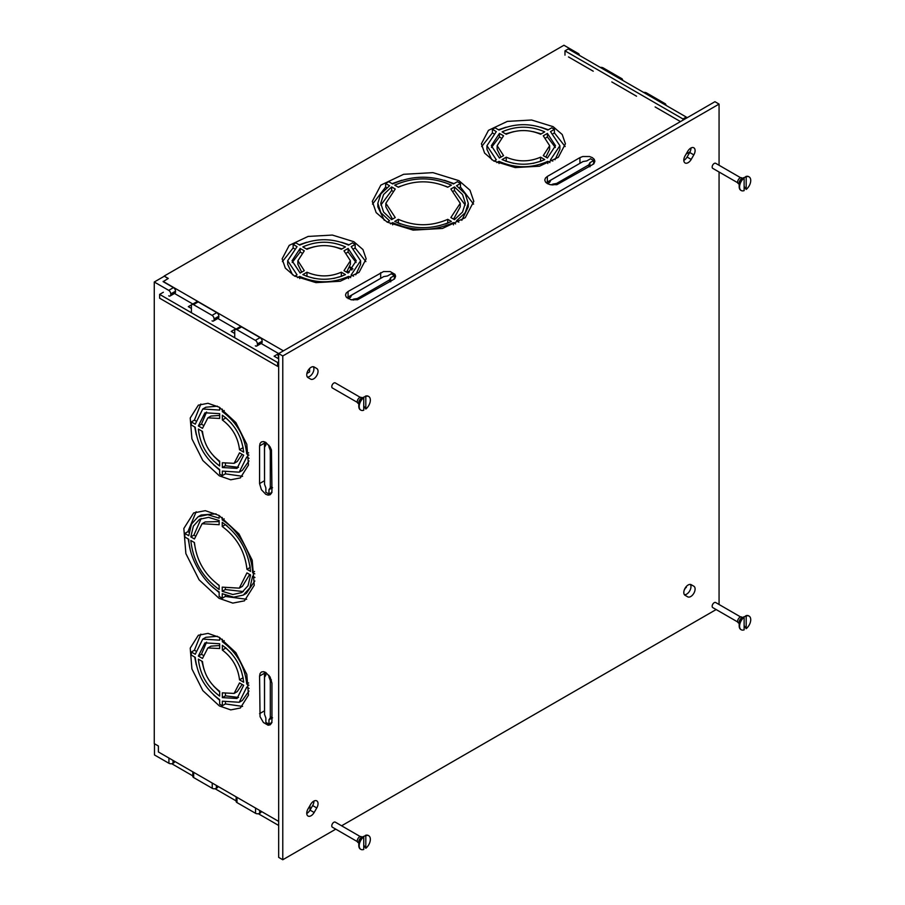 <?xml version="1.0" encoding="UTF-8"?>
<svg xmlns="http://www.w3.org/2000/svg" width="905" height="905" viewBox="0 0 905 905"><rect width="100%" height="100%" fill="white"/><g stroke="black" fill="none" stroke-linecap="round" stroke-linejoin="round"><path stroke-width="1.36" d="M347.656 271.228L349.251 272.292M352.927 268.943L350.02 266.873M338.402 277.054L339.07 277.156M351.875 270.075L349.805 267.518M174.518 761.275L174.518 761.739A2.919 1.686 180 0 1 173.658 762.926L173.658 760.777M173.036 760.426L173.036 763.277L173.658 762.926M173.036 763.277A2.919 1.686 180 0 1 168.918 763.277L154.472 754.951L154.472 743.752M261.149 811.299L261.149 811.751A2.919 1.686 180 0 1 260.301 812.95L260.301 810.801M259.678 810.439L259.678 813.301L260.301 812.95M259.678 813.301A2.919 1.686 180 0 1 255.549 813.301L236.986 802.588A2.919 1.686 180 0 1 236.137 801.389L236.137 796.853M217.834 786.287L217.834 786.739A2.919 1.686 180 0 1 216.974 787.938L216.974 785.789M216.363 785.438L216.363 788.289L216.974 787.938M216.363 788.289A2.919 1.686 180 0 1 212.234 788.289L193.67 777.576A2.919 1.686 180 0 1 192.81 776.388L192.81 771.841M686.352 586.485L684.225 590.117M686.352 587.469L685.786 587.164M249.056 458.337L246.748 457.002L239.237 472.172L222.347 471.098L222.347 475.623L219.655 474.084L219.655 469.548C205.311 459.039 197.177 444.943 195.254 427.273L191.328 424.999L191.328 421.911L194.417 420.124L200.853 404.026M219.655 470.159L213.671 464.899M196.283 434.773L194.722 426.968M219.349 475.838L202.844 460.532L191.905 438.823L190.22 418.031L198.342 405.157L207.98 403.291L219.349 407.239L235.854 422.545L246.794 444.265L248.479 465.057L240.357 477.919L230.718 479.797L219.349 475.838M264.464 441.776L264.532 482.795M264.464 671.872L264.532 712.891M219.146 521.574L205.186 521.936L202.098 523.724L194.439 538.984L190.819 536.903L193.365 526.122L199.541 519.3L208.535 517.355L219.146 520.545L219.146 524.719L202.098 523.724M194.801 535.624L193.919 535.115L201.148 518.508M239.293 588.148L246.952 572.876L250.561 574.969L248.015 585.75L241.839 592.571L232.845 594.506L222.234 591.316L222.234 587.141L239.293 588.148L242.382 586.361L249.678 574.449M225.334 588.51L225.334 589.528L243.332 591.576M225.334 524.493L227.438 526.178M250.244 567.639L249.837 564.969M219.146 585.592L217.042 583.906M194.643 545.115L194.236 542.446M173.455 287.609A2.919 1.686 60 0 1 175.513 291.184L170.774 293.921A2.919 1.686 -120 0 0 168.703 290.347L173.455 287.609L163.138 281.659L168.296 278.435L164.167 276.059L563.939 45.25L578.385 53.587A2.919 1.686 0 0 1 579.234 54.775A2.919 1.686 0 0 1 579.143 55.216M168.703 295.822A2.919 1.686 -120 0 0 170.163 295.969A2.919 1.686 -120 0 0 170.774 294.634L175.513 291.896L175.513 291.184M175.513 291.896A2.919 1.686 60 0 1 174.914 293.231L170.163 295.969M192.007 304.499L196.747 301.761A2.919 1.686 60 0 1 198.206 301.897L193.466 304.634A2.919 1.686 -120 0 0 192.007 304.499A2.919 1.686 -120 0 0 191.396 305.833L191.396 312.497M216.77 312.621A2.919 1.686 60 0 1 218.84 316.196L214.089 318.933A2.919 1.686 -120 0 0 212.03 315.359L216.77 312.621L198.206 301.897M212.03 320.834A2.919 1.686 -120 0 0 213.49 320.981A2.919 1.686 -120 0 0 214.089 319.646L218.84 316.908L218.84 316.196M218.84 316.908A2.919 1.686 60 0 1 218.229 318.243L213.49 320.981M235.323 329.51L240.063 326.762A2.919 1.686 60 0 1 241.522 326.909L236.782 329.646A2.919 1.686 -120 0 0 235.323 329.51A2.919 1.686 -120 0 0 234.723 330.845L234.723 337.508M260.086 337.633A2.919 1.686 60 0 1 262.156 341.196L257.405 343.945A2.919 1.686 -120 0 0 255.346 340.371L260.086 337.633L241.522 326.909M255.346 345.846A2.919 1.686 -120 0 0 256.805 345.993A2.919 1.686 -120 0 0 257.405 344.658L262.156 341.92L262.156 341.196M262.156 341.92A2.919 1.686 60 0 1 261.545 343.255L256.805 345.993M188.195 538.961L190.095 549.007M211.397 585.886L219.146 592.571M219.146 515.499L219.146 518.169L207.743 514.696L198.082 516.778L191.453 524.108L188.76 535.715L184.835 533.441L184.835 537.016L188.76 539.278C189.179 557.955 203.184 582.22 219.146 591.915L219.146 596.452L222.234 598.239L222.234 593.703L233.637 597.164L243.298 595.094L246.398 593.307L254.814 580.987M225.334 595.139L225.334 596.452L246.68 599.28M196.147 511.755L187.923 531.654L189.055 532.31M216.046 513.859L201.182 514.99L198.082 516.778M249.056 688.433L246.748 687.099L239.237 702.269L222.347 701.194L222.347 705.719L219.655 704.169L219.655 699.644C205.311 689.135 197.177 675.04 195.254 657.369L191.328 655.096L191.328 652.007L194.417 650.22L195.604 650.899M191.328 652.007L195.254 654.27L202.765 639.1L205.865 637.312L217.37 636.272M194.417 650.22L200.853 634.122M248.988 691.035L242.325 700.481L239.237 702.269M225.436 702.574L225.436 703.932L242.597 706.409M206.578 642.131L201.442 654.27L202.969 655.152M207.879 647.946L219.655 648.523L219.655 643.749L204.96 642.889L198.353 656.057L202.482 658.444L207.879 647.946L210.967 646.159L219.655 645.525M219.655 700.255L213.671 694.995M196.283 664.87L194.722 657.064M225.436 647.55L231.465 653.478M241.137 670.22L243.253 678.411M201.838 661.17L203.964 669.361M213.625 686.103L219.655 692.031M242.121 684.429L237.223 691.635L234.124 693.422L222.347 692.834L222.347 697.608L237.042 698.479L243.649 685.311L239.52 682.924L234.124 693.422M225.436 694.056L225.436 695.832L238.513 697.45M194.417 420.124L195.604 420.802M191.328 421.911L195.254 424.173L202.765 409.003L205.865 407.216L217.37 406.175M248.988 460.939L242.325 470.385L239.237 472.172M225.436 472.478L225.436 473.835L242.597 476.324M206.578 412.035L201.442 424.173L202.969 425.056M207.879 417.85L219.655 418.438L219.655 413.664L204.96 412.793L198.353 425.961L202.482 428.348L207.879 417.85L210.967 416.062L219.655 415.429M225.436 417.454L231.465 423.382M241.137 440.124L243.253 448.314M201.838 431.074L203.964 439.264M213.625 456.007L219.655 461.935M242.121 454.333L237.223 461.539L234.124 463.326L222.347 462.749L222.347 467.523L237.042 468.383L243.649 455.215L239.52 452.828L234.124 463.326M225.436 463.971L225.436 465.736L238.513 467.353M219.349 705.934L202.844 690.628L191.905 668.919L190.22 648.127L198.342 635.253L207.98 633.387L219.349 637.335L235.854 652.641L246.794 674.349L248.479 695.153L240.357 708.015L230.718 709.893L219.349 705.934M219.044 598.329L232.777 603.103L244.418 600.852L254.248 585.297L252.201 560.172L238.988 533.939L219.044 515.443L205.311 510.669L193.659 512.931L183.839 528.475L185.876 553.6L199.1 579.833L219.044 598.329M222.234 598.239L225.334 596.452M269.781 446.403L268.966 446.878L270.301 450.475L270.301 487.637L268.966 489.673L268.966 494.017L272.054 492.23M268.966 445.249L268.966 446.878M268.966 494.017L265.866 492.23L265.866 487.885L264.532 484.299L264.532 447.138L265.866 445.09L265.866 442.432M259.577 483.587L261.387 489.684L265.765 494.3L268.129 495.126L270.143 494.73L271.477 493.191L271.953 490.725L271.477 450.09L270.143 446.991L265.765 442.375L263.4 441.55L261.387 441.945L260.052 443.484L259.577 445.95L259.577 483.587L264.317 480.838M271.953 683.184L270.143 677.087L265.765 672.472L263.4 671.646L261.387 672.03L260.052 673.58L259.577 676.046L260.052 716.681L263.4 722.484L268.129 725.222L270.143 724.826L271.477 723.287L271.953 720.821L271.953 683.184M170.774 293.921L170.774 294.634M168.703 290.347L154.269 282.009L154.269 743.627L158.398 746.014L158.398 751.965L278.661 821.401M278.638 354.511L278.661 354.511A2.919 1.686 -120 0 0 278.638 354.511A2.919 1.686 -120 0 0 278.039 355.846M257.405 343.945L257.405 344.658M255.346 340.371L236.782 329.646M214.089 318.933L214.089 319.646M212.03 315.359L193.466 304.634M222.347 475.623L225.436 473.835M224.236 410.531L222.347 411.628C236.691 422.137 244.825 436.233 246.748 453.903L248.649 452.805M222.347 409.139L222.347 411.628M202.765 409.003L219.655 410.078L219.655 407.42M246.748 453.903L248.909 455.147M225.436 465.736L222.347 467.523M219.655 465.973L219.655 461.199C209.7 453.722 203.976 443.812 202.482 431.447L198.353 429.06C200.084 444.457 207.188 456.765 219.655 465.973M269.781 676.499L268.966 676.974L270.301 680.571L270.301 717.722L268.966 719.769L268.966 724.113L272.054 722.326M268.966 675.345L268.966 676.974M268.966 724.113L265.866 722.326L265.866 717.982L264.532 714.396L264.532 677.234L265.866 675.187L265.866 672.528M222.347 705.719L225.436 703.932M224.236 640.627L222.347 641.724C236.691 652.233 244.825 666.329 246.748 683.999L248.649 682.902M222.347 639.235L222.347 641.724M202.765 639.1L219.655 640.174L219.655 637.516M246.748 683.999L248.909 685.243M225.436 695.832L222.347 697.608M219.655 696.069L219.655 691.296C209.7 683.818 203.976 673.908 202.482 661.544L198.353 659.157C200.084 674.553 207.188 686.861 219.655 696.069M250.04 567.514L246.952 569.302L250.561 571.394C248.332 550.885 238.886 534.527 222.234 522.332L222.234 526.506L225.334 524.719M219.146 589.528L219.146 585.354C204.688 574.686 196.453 560.421 194.439 542.559L190.819 540.477C193.059 560.987 202.494 577.345 219.146 589.528M222.234 591.316L225.334 589.528M193.919 535.115L190.819 536.903M222.234 517.456L222.234 519.945L224.18 518.837M254.939 577.492L252.631 576.157L249.927 587.764L243.298 595.094M254.565 571.462L252.631 572.582L254.791 573.838M184.835 533.441L187.923 531.654M168.092 278.559L164.167 276.059M154.269 282.009L164.167 276.297M310.008 810.133L310.008 805.518M278.661 825.451L258.366 813.742M236.137 800.902L215.051 788.73M192.81 775.89L171.735 763.718M246.952 569.302C244.927 551.45 236.691 537.185 222.234 526.506M252.631 572.582C252.212 553.917 238.196 529.651 222.234 519.945M239.52 679.825L243.649 682.212C241.918 666.815 234.814 654.507 222.347 645.299L222.347 650.073C232.302 657.55 238.026 667.46 239.52 679.825L242.608 678.037M225.436 648.285L222.347 650.073M198.353 656.057L201.442 654.27M272.552 717.812L268.966 719.769M239.52 449.728L243.649 452.115C241.918 436.719 234.814 424.411 222.347 415.203L222.347 419.977C232.302 427.454 238.026 437.364 239.52 449.728L242.608 447.941M225.436 418.189L222.347 419.977M198.353 425.961L201.442 424.173M272.552 487.716L268.966 489.673M494.017 161.124L496.313 159.8L486.947 145.705L496.313 131.61L492.399 129.347L495.08 127.797L499.006 130.071C515.273 122.899 531.54 122.899 547.819 130.071L551.745 127.797L554.426 129.347L554.426 132.922L565.15 146.542M498.474 129.766L506.019 127.198M540.805 127.198L548.351 129.766M492.399 129.347L492.399 132.922L481.675 146.542M493.7 160.954L484.594 153.081L481.403 143.805L488.485 130.331L507.332 121.394L531.608 120.014L553.113 126.655L562.22 134.517L565.421 143.805L558.34 157.278L539.482 166.203L515.216 167.583L493.7 160.954M581.723 162.3L546.168 182.742M382.453 277.349L346.898 297.79M398.143 187.12L400.655 186.147M445.452 186.147L447.964 187.12M398.143 223.026L400.655 224.01M445.452 224.01L447.964 223.026M465.238 205.073L454.468 190.514L453.586 191.023M453.586 219.134L460.249 206.86L460.249 203.286L450.86 189.021L454.468 186.939L462.534 194.53L465.351 203.286L462.534 212.053L454.468 219.644L450.86 217.551L460.249 203.286M385.858 203.286L395.247 217.551L391.639 219.644L383.573 212.053L380.756 203.286L383.573 194.53L391.639 186.939L395.247 189.021L385.858 203.286L385.858 206.86L392.521 219.134M392.521 191.023L391.639 190.514L380.869 205.073M236.137 329.035L217.834 318.469M386.774 187.708L385.643 187.052L372.521 204.123M385.643 187.052L385.643 183.477L389.569 185.74L380.869 193.885L377.838 203.286L377.838 206.86L384.297 220.311M473.587 204.123L460.464 187.052L459.333 187.708M461.81 220.311L468.27 206.86L468.27 203.286L465.238 193.885L456.539 185.74L460.464 183.477L457.364 181.69L453.439 183.953C433.178 174.982 412.929 174.982 392.668 183.953L388.743 181.69L385.643 183.477M454.005 183.636L444.355 180.265M401.752 180.265L392.103 183.636M299.204 244.803L306.75 242.246M341.536 242.246L349.081 244.803M294.747 276.172L297.055 274.849L287.677 260.753L297.055 246.658L293.13 244.395L295.811 242.845L299.736 245.108C316.003 237.947 332.282 237.947 348.549 245.108L352.475 242.845L355.156 244.395L351.231 246.658L360.609 260.753L360.609 264.328L355.756 274.815M355.156 244.395L355.156 247.97L365.88 261.59M355.156 247.97L353.979 248.649M341.954 248.92L333.809 246.658M314.476 246.658L306.32 248.92M292.53 274.815L287.677 264.328L287.677 260.753M294.306 248.649L293.13 247.97L282.405 261.59M350.393 260.753L344.002 270.674L348.131 273.061L356.231 260.753L348.131 248.445L344.002 250.832L350.393 260.753L350.393 264.328L346.604 272.167M356.084 262.541L348.131 252.02L346.604 252.902M301.682 272.167L297.892 264.328L297.892 260.753L304.284 250.832L300.155 248.445L292.055 260.753L300.155 273.061L304.284 270.674L297.892 260.753M301.682 252.902L300.155 252.02L292.202 262.541M341.966 276.161L333.809 278.423M314.476 278.423L306.32 276.161M554.426 129.347L550.5 131.61L559.878 145.705L559.878 149.28L555.025 159.766M554.426 132.922L553.249 133.601M541.224 133.872L533.079 131.61M513.746 131.61L505.59 133.872M491.8 159.766L486.947 149.28L486.947 145.705M493.576 133.601L492.399 132.922M549.663 145.705L543.272 155.626L547.401 158.013L555.5 145.705L547.401 133.408L543.272 135.795L549.663 145.705L549.663 149.28L545.873 157.131M555.353 147.492L547.401 136.972L545.873 137.854M500.951 157.131L497.15 149.28L497.15 145.705L503.553 135.795L499.413 133.408L491.325 145.705L499.413 158.013L503.553 155.626L497.15 145.705M500.951 137.854L499.413 136.972L491.472 147.492M541.224 161.113L533.079 163.375M513.735 163.375L505.59 161.113M293.13 244.395L293.13 247.97M294.442 276.002L285.335 268.129L282.134 258.853L289.215 245.368L308.062 236.443L332.339 235.062L353.844 241.703L362.95 249.565L366.152 258.853L359.07 272.326L340.223 281.251L315.947 282.632L294.442 276.002M387.159 222.11L413.155 230.13L442.477 228.456L465.26 217.664L473.813 201.385L469.955 190.174L458.948 180.661L432.952 172.64L403.63 174.303L380.847 185.106L372.294 201.385L376.152 212.596L387.159 222.11M460.464 183.477L460.464 187.052M589.992 166.792L589.902 162.696L593.657 160.524L593.657 164.099M547.446 183.636L549.742 182.312L550.84 180.129L583.024 161.543L586.802 160.909L590.569 158.737L593.657 160.524M547.333 176.43L545.444 178.07L544.776 180.005L545.444 181.939L547.333 183.579L550.172 184.677L556.88 184.677L592.311 164.767L594.2 163.126L594.868 161.192L594.2 159.257L592.311 157.617L589.472 156.52L582.775 156.52L579.935 157.617L547.333 176.43L547.333 181.916M393.042 279.803L394.942 278.174L395.598 276.24L394.942 274.305L390.202 271.568L383.505 271.568L348.074 291.478L346.174 293.118L345.506 295.053L346.174 296.987L350.914 299.725L357.611 299.725L393.042 279.803M163.138 281.421L283.401 350.846M687.743 117.401A2.919 1.686 0 0 0 686.273 117.627M655.118 106.937L679.87 121.236M665.775 105.229A2.919 1.686 0 0 0 665.876 104.799A2.919 1.686 0 0 0 665.017 103.611L646.453 92.887A2.919 1.686 0 0 0 643.636 92.457M611.803 81.936L636.554 96.224M622.459 80.228A2.919 1.686 0 0 0 622.561 79.787A2.919 1.686 0 0 0 621.701 78.599L603.137 67.875A2.919 1.686 0 0 0 600.32 67.445M568.487 56.925L593.239 71.212M547.819 163.545L547.819 161.35C531.54 168.522 515.273 168.522 499.006 161.35L499.006 163.545M499.006 161.35L496.845 162.595M549.969 162.595L547.819 161.35M559.878 145.705L550.5 159.8L552.808 161.124M506.234 157.176L502.094 159.563C516.303 165.751 530.511 165.751 544.72 159.563L540.59 157.176C529.131 162.063 517.683 162.063 506.234 157.176L506.234 160.739M390.734 281.828L390.632 277.745L394.388 275.572L394.388 279.147M348.176 298.684L350.484 297.349L351.581 295.166L383.754 276.591L387.532 275.957L391.299 273.785L394.388 275.572M348.549 278.582L348.549 276.398C332.282 283.559 316.003 283.559 299.736 276.398L299.736 278.582M299.736 276.398L297.575 277.631M350.699 277.631L348.549 276.398M360.609 260.753L351.231 274.849L353.538 276.172M306.965 272.213L302.836 274.6C317.044 280.799 331.241 280.799 345.45 274.6L341.321 272.213C329.873 277.111 318.413 277.111 306.965 272.213L306.965 275.787M447.76 187.233L451.38 185.152C432.5 176.826 413.608 176.826 394.727 185.152L398.347 187.233C414.818 180.05 431.289 180.05 447.76 187.233M454.468 190.514L454.468 186.939M398.347 222.913L398.347 219.338L394.727 221.431C413.608 229.746 432.5 229.746 451.38 221.431L447.76 219.338L447.76 222.913M391.639 186.939L391.639 190.514M387.261 222.166L389.569 220.831L380.869 212.698L377.838 203.286M392.668 224.859L392.668 222.619L390.496 223.874M455.611 223.874L453.439 222.619L453.439 224.859M468.27 203.286L465.238 212.698L456.539 220.831L458.846 222.166M192.81 304.023L174.518 293.458M719.068 165.264L719.068 104.086L714.939 101.699L278.661 353.584L261.149 343.481M306.885 373.494L309.601 371.932L309.601 368.471M278.039 357.758L277.416 358.109M719.068 104.086L282.779 355.97L278.661 353.584L274.113 356.208L278.039 358.471M191.396 308.447L188.308 306.659L191.815 304.634M278.661 361.921L277.62 362.52L159.631 294.397L163.341 292.258M234.723 333.459L231.216 331.434L235.753 328.82M278.661 365.733L277.62 366.333L277.62 362.52M277.62 366.333L159.631 298.209L159.631 294.397M398.347 219.338C414.818 226.522 431.289 226.522 447.76 219.338M392.668 222.619C412.929 231.59 433.178 231.59 453.439 222.619M306.965 249.294C318.413 244.395 329.873 244.395 341.321 249.294L345.45 246.907C331.241 240.707 317.044 240.707 302.836 246.907L306.965 249.294M348.131 248.445L348.131 252.02M300.155 252.02L300.155 248.445M341.321 275.787L341.321 272.213M390.632 277.745L389.535 279.928L357.351 298.503L353.572 299.136L353.572 300.087M353.572 299.136L352.158 299.962M506.234 134.245C517.683 129.347 529.131 129.347 540.59 134.245L544.72 131.859C530.511 125.659 516.303 125.659 502.094 131.859L506.234 134.245M547.401 133.408L547.401 136.972M499.413 136.972L499.413 133.408M540.59 160.739L540.59 157.176M589.902 162.696L588.804 164.88L556.62 183.455L552.842 184.1L552.842 185.039M552.842 184.1L551.428 184.914M686.126 154.065L690.074 151.791M686.273 118.25L686.273 117.062L568.272 48.938L564.98 50.85L564.98 55.137M682.97 120.161L682.97 118.974L686.273 117.062M682.97 118.974L564.98 50.85M740.629 177.719L715.674 163.307A2.919 1.686 120 0 0 713.434 164.088A2.919 1.686 120 0 0 712.156 167.029A2.919 1.686 120 0 0 712.755 168.364L737.722 182.765M742.53 178.308L741.681 177.821A3.36 1.934 120 0 0 739.091 178.715A3.36 1.934 120 0 0 737.632 182.086A3.36 1.934 120 0 0 738.322 183.625L739.181 184.122M743.096 177.98A5.543 3.201 -60 0 1 744.125 177.55L744.125 177.98A7.874 4.548 120 0 0 739.838 184.869A7.874 4.548 120 0 0 741.218 190.525A7.874 4.548 120 0 0 744.125 190.616L744.125 177.98L742.066 178.738A5.543 3.201 -60 0 1 743.096 177.98L741.557 178.873A3.36 1.934 120 0 0 739.181 182.98L739.181 186.679A7.874 4.548 120 0 0 740.81 190.276A7.874 4.548 120 0 0 741.025 190.389M743.718 177.731A7.874 4.548 120 0 0 739.181 186.679M744.125 177.55L746.195 176.78A7.874 4.548 120 0 1 749.102 176.882A7.874 4.548 120 0 1 750.731 180.48A7.874 4.548 120 0 1 746.195 189.428L744.125 186.283M748.888 176.769A7.874 4.548 120 0 0 748.684 176.645A7.874 4.548 120 0 0 745.777 176.543M746.195 189.428L746.195 176.78M740.629 616.95L715.674 602.538A2.919 1.686 120 0 0 713.434 603.318A2.919 1.686 120 0 0 712.156 606.26A2.919 1.686 120 0 0 712.755 607.594L737.722 621.995M742.53 617.538L741.681 617.04A3.36 1.934 120 0 0 739.091 617.945A3.36 1.934 120 0 0 737.632 621.316A3.36 1.934 120 0 0 738.322 622.855L739.181 623.353M743.096 617.21A5.543 3.201 -60 0 1 744.125 616.78L744.125 617.199A7.874 4.548 120 0 0 739.838 624.099A7.874 4.548 120 0 0 741.218 629.744A7.874 4.548 120 0 0 744.125 629.846L744.125 617.199L742.066 617.968A5.543 3.201 -60 0 1 743.096 617.21L741.557 618.104A3.36 1.934 120 0 0 739.181 622.21L739.181 625.909A7.874 4.548 120 0 0 740.81 629.507A7.874 4.548 120 0 0 741.025 629.62M743.718 616.961A7.874 4.548 120 0 0 739.181 625.909M744.125 616.78L746.195 616.011A7.874 4.548 120 0 1 749.102 616.113A7.874 4.548 120 0 1 750.731 619.71A7.874 4.548 120 0 1 746.195 628.658L744.125 625.513M748.888 616A7.874 4.548 120 0 0 748.684 615.864A7.874 4.548 120 0 0 745.777 615.773M746.195 628.658L746.195 616.011M360.247 397.329L335.291 382.917A2.919 1.686 120 0 0 333.051 383.697A2.919 1.686 120 0 0 331.773 386.639A2.919 1.686 120 0 0 332.373 387.974L357.339 402.386M362.147 397.917L361.299 397.431A3.36 1.934 120 0 0 358.719 398.324A3.36 1.934 120 0 0 357.249 401.707A3.36 1.934 120 0 0 357.95 403.234L358.799 403.732M362.713 397.589A5.543 3.201 -60 0 1 363.742 397.159L363.742 397.589A7.874 4.548 120 0 0 359.455 404.49A7.874 4.548 120 0 0 360.846 410.135A7.874 4.548 120 0 0 363.742 410.225L363.742 397.589L361.683 398.347A5.543 3.201 -60 0 1 362.713 397.589L361.174 398.483A3.36 1.934 120 0 0 358.799 402.601L358.799 406.288A7.874 4.548 120 0 0 360.428 409.897A7.874 4.548 120 0 0 360.643 409.999M363.335 397.352A7.874 4.548 120 0 0 358.799 406.288M363.742 397.159L365.812 396.39A7.874 4.548 120 0 1 368.72 396.492A7.874 4.548 120 0 1 370.349 400.089A7.874 4.548 120 0 1 365.812 409.037L363.742 405.893M368.505 396.379A7.874 4.548 120 0 0 368.301 396.254A7.874 4.548 120 0 0 365.394 396.152M365.812 409.037L365.812 396.39M360.247 836.559L335.291 822.147A2.919 1.686 120 0 0 333.051 822.928A2.919 1.686 120 0 0 331.773 825.869A2.919 1.686 120 0 0 332.373 827.204L357.339 841.616M362.147 837.148L361.299 836.661A3.36 1.934 120 0 0 358.719 837.555A3.36 1.934 120 0 0 357.249 840.937A3.36 1.934 120 0 0 357.95 842.465L358.799 842.962M362.713 836.82A5.543 3.201 -60 0 1 363.742 836.39L363.742 836.82A7.874 4.548 120 0 0 359.455 843.72A7.874 4.548 120 0 0 360.846 849.365A7.874 4.548 120 0 0 363.742 849.456L363.742 836.82L361.683 837.577A5.543 3.201 -60 0 1 362.713 836.82L361.174 837.713A3.36 1.934 120 0 0 358.799 841.831L358.799 845.519A7.874 4.548 120 0 0 360.428 849.128A7.874 4.548 120 0 0 360.643 849.229M363.335 836.582A7.874 4.548 120 0 0 358.799 845.519M363.742 836.39L365.812 835.62A7.874 4.548 120 0 1 368.72 835.722A7.874 4.548 120 0 1 370.349 839.32A7.874 4.548 120 0 1 365.812 848.268L363.742 845.123M368.505 835.609A7.874 4.548 120 0 0 368.301 835.485A7.874 4.548 120 0 0 365.394 835.383M365.812 848.268L365.812 835.62M683.807 160.151A6.131 3.541 120 0 0 685.074 162.957A6.131 3.541 120 0 0 691.205 159.416L693.83 154.868A6.131 3.541 120 0 0 693.83 147.798A6.131 3.541 120 0 0 687.698 151.339L685.074 155.886A6.131 3.541 120 0 0 683.807 160.151M690.967 147.99A6.131 3.541 -60 0 1 689.701 152.493L687.076 157.04A6.131 3.541 -60 0 1 683.807 160.377M683.807 592.504A6.131 3.541 120 0 0 685.074 595.309L687.698 596.825A6.131 3.541 120 0 0 693.83 593.295A6.131 3.541 120 0 0 693.83 586.214L691.205 584.698A6.131 3.541 120 0 0 686.476 586.338A6.131 3.541 120 0 0 683.807 592.504M306.75 813.233A6.131 3.541 120 0 0 308.017 816.039A6.131 3.541 120 0 0 314.148 812.498L316.773 807.95A6.131 3.541 120 0 0 316.773 800.88A6.131 3.541 120 0 0 310.641 804.409L308.017 808.957A6.131 3.541 120 0 0 306.75 813.233M313.911 801.072A6.131 3.541 -60 0 1 312.644 805.563L310.019 810.111A6.131 3.541 -60 0 1 306.761 813.459M306.75 374.806A6.131 3.541 120 0 0 308.017 377.611L310.641 379.127A6.131 3.541 120 0 0 316.773 375.598A6.131 3.541 120 0 0 316.773 368.516L314.148 367A6.131 3.541 120 0 0 309.431 368.64A6.131 3.541 120 0 0 306.75 374.806M282.779 355.97L282.779 859.75L335.766 829.161M341.604 825.79L716.149 609.551M282.779 859.75L278.661 857.363L278.661 353.584M719.068 604.495L719.068 172.007M690.357 584.426A6.131 3.541 -60 0 1 689.701 590.908A6.131 3.541 -60 0 1 684.418 594.721M313.3 366.729A6.131 3.541 -60 0 1 312.644 373.211A6.131 3.541 -60 0 1 307.361 377.023M314.148 367L316.773 368.516M691.205 584.698L693.83 586.214L691.194 584.698M193.67 772.338L193.67 777.576M212.234 788.289L212.234 783.051M236.986 797.339L236.986 802.588M255.549 813.301L255.549 808.063M168.918 763.277L168.918 758.039M259.577 445.95L264.317 443.212M259.577 713.672L264.317 710.934M259.577 676.046L264.317 673.309M270.301 680.571L271.409 679.927M270.301 717.722L271.953 716.771M270.301 450.475L271.409 449.842M270.301 487.637L271.953 486.675M579.935 157.617L579.935 163.092M348.074 291.478L348.074 296.953M380.666 272.665L380.666 278.14M389.535 279.928L389.535 281.828M357.351 298.503L357.351 299.781M588.804 164.88L588.804 166.792M556.62 183.455L556.62 184.733M687.076 157.04L691.205 159.416M310.019 810.111L314.148 812.498M312.644 805.563L316.773 807.95M689.701 152.493L693.83 154.868"/></g></svg>
